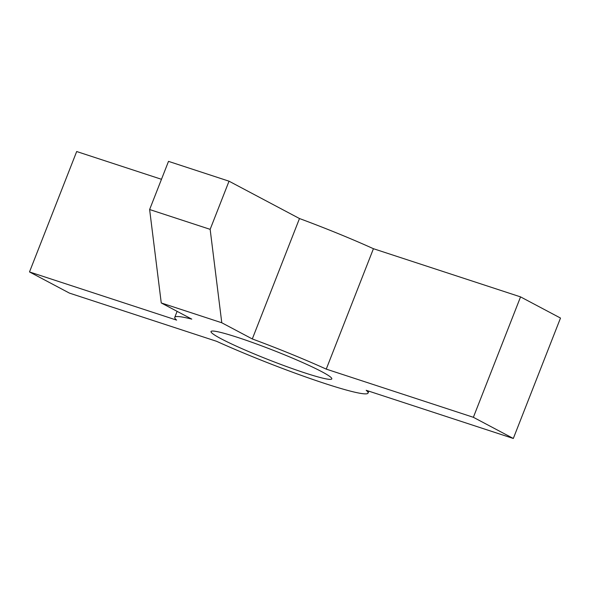 <?xml version="1.0" encoding="UTF-8"?>
<svg xmlns="http://www.w3.org/2000/svg" width="590" height="590" viewBox="0 0 590 590"><rect width="100%" height="100%" fill="white"/><g stroke="black" fill="none" stroke-linecap="round" stroke-linejoin="round"><path stroke-width="0.89" d="M216.567 341.293A103.803 8.385 -158.6 0 0 324.662 383.434A103.803 8.385 -158.6 0 0 368.049 393.08A103.803 8.385 -158.6 0 0 366.191 390.292L513.315 438.473L473.372 417.3L326.248 369.119A103.803 8.385 -158.6 0 0 252.299 338.948L299.484 218.536L229.031 181.189L168.504 161.365L149.624 209.531L210.151 229.348L221.781 322.767L161.254 302.95L191.772 319.124A103.803 8.385 -158.6 0 0 174.765 317.332A103.803 8.385 -158.6 0 0 176.624 320.119L29.5 271.938L69.443 293.112L216.567 341.293M304.691 372.851A64.878 5.244 21.4 0 1 239.813 347.717A64.878 5.244 21.4 0 1 211.36 331.219A64.878 5.244 21.4 0 1 238.117 337.561A64.878 5.244 21.4 0 1 298.717 360.807A64.878 5.244 21.4 0 1 331.764 378.404A64.878 5.244 21.4 0 1 304.691 372.851M513.315 438.473L560.5 318.062L520.557 296.888L373.433 248.707L326.248 369.119M373.433 248.707A103.803 8.385 -158.6 0 0 299.484 218.536M161.476 179.294L76.685 151.527L29.5 271.938M252.299 338.948L221.781 322.767M520.557 296.888L473.372 417.3M161.254 302.95L149.624 209.531M229.031 181.189L210.151 229.348M368.809 391.148L368.049 393.08M177.103 311.35L174.765 317.332"/></g></svg>
